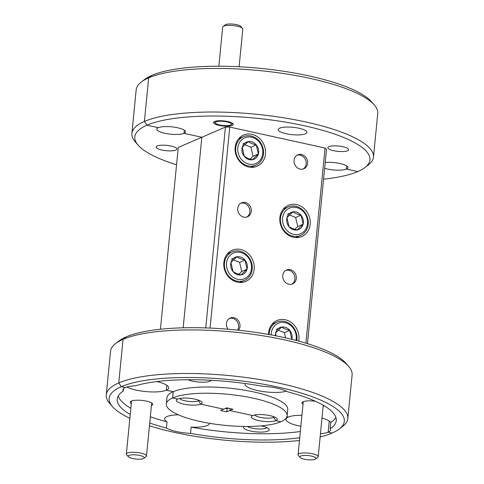 <?xml version="1.0" encoding="UTF-8"?>
<svg xmlns="http://www.w3.org/2000/svg" width="484" height="484" viewBox="0 0 484 484"><rect width="100%" height="100%" fill="white"/><g stroke="black" fill="none" stroke-linecap="round" stroke-linejoin="round"><path stroke-width="0.73" d="M278.929 387.285A118.132 30.377 -174.4 0 0 121.345 386.668L118.768 382.917A121.369 31.206 5.6 0 1 280.666 383.552A121.369 31.206 5.6 0 1 347.833 418.581A121.369 31.206 5.6 0 1 342.672 426.416L339.284 429.005A118.132 30.377 -174.4 0 0 278.929 387.285M304.569 125.81A118.132 30.377 -174.4 0 0 146.985 125.193L144.401 121.442A121.369 31.206 5.6 0 1 306.299 122.077A121.369 31.206 5.6 0 1 373.473 157.106A121.369 31.206 5.6 0 1 368.306 164.947L364.918 167.531A118.132 30.377 -174.4 0 0 304.569 125.81M187.961 379.716A12.947 3.327 -174.4 0 0 209.911 381.235A12.947 3.327 -174.4 0 0 211.145 380.291M333.627 150.706A10.436 2.686 5.6 0 1 327.849 147.693A10.436 2.686 5.6 0 1 342.847 146.719A10.436 2.686 5.6 0 1 348.625 149.731A10.436 2.686 5.6 0 1 333.627 150.706M232.266 125.404A9.952 2.559 5.6 0 1 221.013 125.725A9.952 2.559 5.6 0 1 213.486 122.476A9.952 2.559 5.6 0 1 214.509 121.496A9.952 2.559 5.6 0 1 225.768 121.169A9.952 2.559 5.6 0 1 233.294 124.418A9.952 2.559 5.6 0 1 232.266 125.404M315.471 401.303A11.326 2.91 -174.4 0 0 303.105 401.738A11.326 2.91 -174.4 0 0 302.415 402.125A11.326 2.91 -174.4 0 0 303.014 404.279M323.149 406.251A11.326 2.91 -174.4 0 0 323.318 406.185A11.326 2.91 -174.4 0 0 324.092 405.725M184.319 130.232L184.017 133.336L184.319 130.232M177.531 127.758A14.405 3.703 5.6 0 1 185.499 131.914A14.405 3.703 5.6 0 1 184.017 133.336L201.846 137.262L184.017 133.336A14.405 3.703 5.6 0 1 167.724 133.808A14.405 3.703 5.6 0 1 156.834 129.107A14.405 3.703 5.6 0 1 158.316 127.685L146.985 125.193L158.316 127.685A14.405 3.703 5.6 0 1 177.531 127.758M346.744 165.964L346.435 169.067L357.767 171.56L346.435 169.067L346.744 165.964M325.212 162.455A14.405 3.703 5.6 0 1 339.95 163.489A14.405 3.703 5.6 0 1 347.923 167.645A14.405 3.703 5.6 0 1 346.435 169.067A14.405 3.703 5.6 0 1 324.631 168.329M286.232 133.741A14.405 3.703 5.6 0 1 278.258 129.585A14.405 3.703 5.6 0 1 298.955 128.236A14.405 3.703 5.6 0 1 306.923 132.392A14.405 3.703 5.6 0 1 286.232 133.741M245.158 383.516A22.657 5.826 -174.4 0 0 245.019 384.024A22.657 5.826 -174.4 0 0 260.713 391.181A22.657 5.826 -174.4 0 0 286.28 391.211M373.473 157.106L377.744 113.528A121.369 31.206 -174.4 0 0 374.205 104.834A121.369 31.206 -174.4 0 0 310.577 78.499A121.369 31.206 -174.4 0 0 148.673 77.863L144.401 121.442L146.985 125.193A118.132 30.377 -174.4 0 0 138.255 145.309A118.132 30.377 -174.4 0 0 176.557 164.766M347.833 418.581L352.11 375.003A121.369 31.206 -174.4 0 0 348.565 366.309A121.369 31.206 -174.4 0 0 284.937 339.974A121.369 31.206 -174.4 0 0 123.039 339.338L118.768 382.917L121.345 386.668L125.32 387.539L121.345 386.668A118.132 30.377 -174.4 0 0 112.621 406.784A118.132 30.377 -174.4 0 0 129.857 418.279M296.638 204.593A16.994 14.895 66.6 0 0 288.289 205.337A16.994 14.895 66.6 0 0 280.03 222.277A16.994 14.895 66.6 0 0 293.431 237.275A16.994 14.895 66.6 0 0 301.78 236.531A16.994 14.895 66.6 0 0 310.044 219.591A16.994 14.895 66.6 0 0 296.638 204.593M285.826 207.987A16.994 14.895 66.6 0 0 284.344 207.981M240.615 249.508A16.994 14.895 66.6 0 0 232.266 250.252A16.994 14.895 66.6 0 0 224.001 267.186A16.994 14.895 66.6 0 0 237.408 282.19A16.994 14.895 66.6 0 0 245.757 281.446A16.994 14.895 66.6 0 0 254.015 264.506A16.994 14.895 66.6 0 0 240.615 249.508M229.803 252.902A16.994 14.895 66.6 0 0 228.315 252.896M298.652 341.111A16.994 14.895 66.6 0 0 285.342 319.767A16.994 14.895 66.6 0 0 276.999 320.511A16.994 14.895 66.6 0 0 268.499 334.444M274.537 323.161A16.994 14.895 66.6 0 0 273.049 323.155M251.904 134.334A16.994 14.895 66.6 0 0 243.561 135.078A16.994 14.895 66.6 0 0 235.297 152.018A16.994 14.895 66.6 0 0 248.703 167.016A16.994 14.895 66.6 0 0 257.046 166.272A16.994 14.895 66.6 0 0 265.311 149.332A16.994 14.895 66.6 0 0 251.904 134.334M241.099 137.728A16.994 14.895 66.6 0 0 239.61 137.722M301.55 154.493A7.587 6.655 66.6 0 0 297.823 154.826A7.587 6.655 66.6 0 0 294.133 162.388A7.587 6.655 66.6 0 0 300.116 169.091A7.587 6.655 66.6 0 0 303.843 168.759A7.587 6.655 66.6 0 0 307.54 161.19A7.587 6.655 66.6 0 0 301.55 154.493M303.111 169.019A7.587 6.655 66.6 0 0 306.027 161.378A7.587 6.655 66.6 0 0 300.122 155.11A7.587 6.655 66.6 0 0 297.128 155.183M245.219 202.518A7.587 6.655 66.6 0 0 241.492 202.85A7.587 6.655 66.6 0 0 237.801 210.419A7.587 6.655 66.6 0 0 243.791 217.116A7.587 6.655 66.6 0 0 247.518 216.784A7.587 6.655 66.6 0 0 251.208 209.221A7.587 6.655 66.6 0 0 245.219 202.518M246.779 217.044A7.587 6.655 66.6 0 0 249.696 209.403A7.587 6.655 66.6 0 0 243.791 203.135A7.587 6.655 66.6 0 0 240.796 203.207M290.255 269.667A7.587 6.655 66.6 0 0 286.528 269.999A7.587 6.655 66.6 0 0 282.837 277.562A7.587 6.655 66.6 0 0 288.827 284.265A7.587 6.655 66.6 0 0 292.554 283.933A7.587 6.655 66.6 0 0 296.244 276.364A7.587 6.655 66.6 0 0 290.255 269.667M291.816 284.193A7.587 6.655 66.6 0 0 294.732 276.546A7.587 6.655 66.6 0 0 288.827 270.284A7.587 6.655 66.6 0 0 285.832 270.356M238.503 330.215A7.587 6.655 66.6 0 0 239.501 322.816A7.587 6.655 66.6 0 0 233.929 317.692A7.587 6.655 66.6 0 0 230.196 318.024A7.587 6.655 66.6 0 0 228 329.217M237.571 330.118A7.587 6.655 66.6 0 0 232.495 318.309A7.587 6.655 66.6 0 0 229.507 318.381M138.255 145.309L135.435 142.108A121.369 31.206 5.6 0 1 131.89 133.421A121.369 31.206 5.6 0 1 144.401 121.442L148.673 77.863A121.369 31.206 -174.4 0 0 141.328 82.002L144.716 79.418A118.132 30.377 5.6 0 1 151.867 75.389L148.673 77.863L151.867 75.389A118.132 30.377 5.6 0 1 269.921 69.394A118.132 30.377 5.6 0 1 371.379 101.64L374.205 104.834M179.6 398.483A10.116 2.601 -174.4 0 0 188.161 401.339A10.116 2.601 -174.4 0 0 198.494 400.855L198.561 400.147L198.494 400.855L200.751 404.134L223.638 409.168L200.751 404.134A12.947 3.327 -174.4 0 0 201.707 401.926A12.947 3.327 -174.4 0 0 190.587 398.392A12.947 3.327 -174.4 0 0 177.652 399.052L172.6 397.939L177.652 399.052A12.947 3.327 -174.4 0 0 176.872 399.494A12.947 3.327 -174.4 0 0 184.458 404.267A12.947 3.327 -174.4 0 0 200.751 404.134L198.494 400.855A10.116 2.601 -174.4 0 0 199.226 400.407M287.133 415.774L287.744 409.543A60.688 15.603 -174.4 0 0 241.855 389.735A60.688 15.603 -174.4 0 0 173.212 391.713L172.6 397.939A60.688 15.603 -174.4 0 0 166.345 403.928A60.688 15.603 -174.4 0 0 212.234 423.736A60.688 15.603 -174.4 0 0 280.877 421.758L275.826 420.65L273.569 417.365L273.635 416.663L273.569 417.365L275.826 420.65L280.877 421.758A60.688 15.603 -174.4 0 0 287.133 415.774A60.688 15.603 -174.4 0 0 241.25 395.96A60.688 15.603 -174.4 0 0 172.6 397.939L173.212 391.713L166.351 390.207A22.657 5.826 -174.4 0 0 168.686 387.968A22.657 5.826 -174.4 0 0 156.786 381.574M166.829 385.325L166.351 390.207L166.829 385.325M160.428 329.241L178.251 147.463L201.846 137.262L183.164 327.807L201.846 137.262L225.441 127.056L229.755 127.074L210.05 328.079M301.937 415.29A22.657 5.826 -174.4 0 0 288.349 417.045L286.921 416.73L288.349 417.045A22.657 5.826 -174.4 0 0 286.014 419.277A22.657 5.826 -174.4 0 0 300.86 426.283M229.846 410.535L252.727 415.568L229.846 410.535L232.919 409.204L226.712 407.837L220.559 410.499L226.772 411.86L229.846 410.535L230.033 408.569L229.846 410.535M320.142 436.937A118.132 30.377 -174.4 0 0 332.133 433.035L328.164 432.158L329.253 421.056L328.164 432.158L332.133 433.035A118.132 30.377 -174.4 0 0 339.284 429.005M320.456 433.731A22.657 5.826 -174.4 0 0 328.164 432.158A22.657 5.826 -174.4 0 0 330.499 429.925A22.657 5.826 -174.4 0 0 330.142 428.703A110.043 28.296 -174.4 0 0 336.259 420.59A110.043 28.296 -174.4 0 0 287.048 391.641A22.657 5.826 -174.4 0 0 262.927 386.335A110.043 28.296 -174.4 0 0 135.278 385.833A22.657 5.826 -174.4 0 0 125.32 387.539A22.657 5.826 -174.4 0 0 122.984 389.771A22.657 5.826 -174.4 0 0 123.335 390.999A110.043 28.296 -174.4 0 0 117.225 399.112A110.043 28.296 -174.4 0 0 130.232 414.467M275.826 420.65A12.947 3.327 -174.4 0 0 276.781 418.442A12.947 3.327 -174.4 0 0 265.662 414.909A12.947 3.327 -174.4 0 0 252.727 415.568A12.947 3.327 -174.4 0 0 251.94 416.01A12.947 3.327 -174.4 0 0 259.533 420.784A12.947 3.327 -174.4 0 0 275.826 420.65M323.572 179.177A118.132 30.377 -174.4 0 0 357.767 171.56A118.132 30.377 -174.4 0 0 364.918 167.531M305.906 343.186L325.042 148.037L229.755 127.074M325.042 148.037L326.5 149.29L307.443 343.658M112.621 406.784L109.795 403.583A121.369 31.206 5.6 0 1 106.256 394.896A121.369 31.206 5.6 0 1 118.768 382.917L123.039 339.338A121.369 31.206 -174.4 0 0 115.694 343.477L119.082 340.887A118.132 30.377 5.6 0 1 126.233 336.858L123.039 339.338L126.233 336.858A118.132 30.377 5.6 0 1 244.281 330.868A118.132 30.377 5.6 0 1 345.745 363.115L348.565 366.309M205.742 327.91L225.441 127.056M252.418 167.337A16.994 14.895 66.6 0 0 253.428 166.248M241.123 282.511A16.994 14.895 66.6 0 0 242.133 281.422M297.146 237.596A16.994 14.895 66.6 0 0 298.156 236.507M335.89 417.408A110.043 28.296 -174.4 0 1 330.754 422.471L330.142 428.703M330.754 422.471A22.657 5.826 -174.4 0 0 321.993 418.019M254.675 415A10.116 2.601 -174.4 0 0 263.236 417.855A10.116 2.601 -174.4 0 0 273.569 417.365A10.116 2.601 -174.4 0 0 274.301 416.924M244.009 426.452A12.947 3.327 -174.4 0 0 244.003 426.452A12.947 3.327 -174.4 0 0 251.589 431.226A12.947 3.327 -174.4 0 0 267.888 431.093A12.947 3.327 -174.4 0 0 268.844 428.891A12.947 3.327 -174.4 0 0 261.118 425.884M247.239 426.471A10.436 2.686 -174.4 0 0 256.55 428.836A10.436 2.686 -174.4 0 0 265.885 428.189A10.436 2.686 -174.4 0 0 266.799 427.554M161.904 150.034A10.436 2.686 5.6 0 1 156.126 147.021A10.436 2.686 5.6 0 1 171.13 146.047A10.436 2.686 5.6 0 1 176.902 149.06A10.436 2.686 5.6 0 1 161.904 150.034M151.425 405.58A11.326 2.91 -174.4 0 0 151.595 405.513A11.326 2.91 -174.4 0 0 152.436 403.583A11.326 2.91 -174.4 0 0 142.701 400.492A11.326 2.91 -174.4 0 0 131.382 401.067A11.326 2.91 -174.4 0 0 130.698 401.448A11.326 2.91 -174.4 0 0 131.297 403.608M149.719 423.01A110.043 28.296 -174.4 0 0 166.436 428.062A22.657 5.826 -174.4 0 0 190.551 433.368L191.162 427.136A22.657 5.826 -174.4 0 0 207.346 425.46A22.657 5.826 -174.4 0 0 209.669 423.325M166.436 428.062L167.041 421.83A22.657 5.826 -174.4 0 1 164.59 418.799A22.657 5.826 -174.4 0 1 166.926 416.567A22.657 5.826 -174.4 0 1 178.378 414.818M126.814 387.006A22.657 5.826 -174.4 0 0 147.063 391.689A22.657 5.826 -174.4 0 0 166.351 390.207L173.212 391.713A60.688 15.603 -174.4 0 0 166.956 397.703L166.345 403.928M190.551 433.368A110.043 28.296 -174.4 0 0 299.735 437.724M191.162 427.136A110.043 28.296 -174.4 0 0 300.346 431.498M149.447 425.775A118.132 30.377 -174.4 0 0 299.469 440.482M228.351 408.2L227.075 408.75L226.772 411.86M225.435 408.387L227.075 408.75M115.694 343.477A121.369 31.206 -174.4 0 0 110.527 351.311L106.256 394.896M141.328 82.002A121.369 31.206 -174.4 0 0 136.167 89.843L131.89 133.421M123.571 388.64L123.335 390.999M118.199 396.063A110.043 28.296 -174.4 0 0 130.843 408.242M150.33 416.784A110.043 28.296 -174.4 0 0 167.041 421.83M235.635 278.651A13.982 12.257 66.6 0 0 251.093 270.786A13.982 12.257 66.6 0 0 242.381 253.041A13.982 12.257 66.6 0 0 226.929 260.906A13.982 12.257 66.6 0 0 235.635 278.651M242.073 251.916A15.536 13.619 -113.4 0 1 252.2 266.188A15.536 13.619 -113.4 0 1 244.493 280.405A15.536 13.619 -113.4 0 1 234.577 280.369A15.536 13.619 -113.4 0 1 224.449 266.097A15.536 13.619 -113.4 0 1 232.157 251.886A15.536 13.619 -113.4 0 1 242.073 251.916M236.755 274.404A9.341 8.192 66.6 0 0 241.093 274.906A9.341 8.192 66.6 0 0 247.082 269.146A9.341 8.192 66.6 0 0 245.001 260.089A9.341 8.192 66.6 0 0 236.924 256.786A9.341 8.192 66.6 0 0 230.935 262.546A9.341 8.192 66.6 0 0 233.022 271.609A9.341 8.192 66.6 0 0 236.755 274.404M236.507 273.496L241.093 274.906L247.082 269.146L245.001 260.089C241.589 259.297 238.896 258.202 236.924 256.786L230.935 262.546L233.022 271.609L236.507 273.496M238.781 274.295L241.722 271.47L239.634 262.407L233.421 259.866M241.722 271.47L247.082 269.146M239.634 262.407L245.001 260.089M231.564 259.103L236.924 256.786M295.978 340.397A13.982 12.257 66.6 0 0 287.115 323.3A13.982 12.257 66.6 0 0 271.197 334.934M269.122 334.559A15.536 13.619 -113.4 0 1 276.89 322.144A15.536 13.619 -113.4 0 1 286.8 322.175A15.536 13.619 -113.4 0 1 296.759 340.603M291.834 339.344A9.341 8.192 66.6 0 0 289.728 330.348A9.341 8.192 66.6 0 0 281.658 327.045A9.341 8.192 66.6 0 0 275.668 332.804A9.341 8.192 66.6 0 0 275.372 335.727M291.816 339.405L289.728 330.348C286.322 329.556 283.63 328.454 281.658 327.045L275.668 332.804L275.85 335.817M285.566 337.868L284.368 332.665L278.155 330.124M284.368 332.665L289.728 330.348M276.297 329.362L281.658 327.045M291.664 233.736A13.982 12.257 66.6 0 0 307.116 225.871A13.982 12.257 66.6 0 0 298.404 208.132A13.982 12.257 66.6 0 0 282.952 215.997A13.982 12.257 66.6 0 0 291.664 233.736M298.096 207.001A15.536 13.619 -113.4 0 1 308.223 221.273A15.536 13.619 -113.4 0 1 300.516 235.49A15.536 13.619 -113.4 0 1 290.6 235.46A15.536 13.619 -113.4 0 1 280.472 221.188A15.536 13.619 -113.4 0 1 288.18 206.971A15.536 13.619 -113.4 0 1 298.096 207.001M292.784 229.489A9.341 8.192 66.6 0 0 297.122 229.997A9.341 8.192 66.6 0 0 303.105 224.237A9.341 8.192 66.6 0 0 301.024 215.174A9.341 8.192 66.6 0 0 292.947 211.871A9.341 8.192 66.6 0 0 286.964 217.631A9.341 8.192 66.6 0 0 289.045 226.694A9.341 8.192 66.6 0 0 292.784 229.489M292.53 228.581L297.122 229.997L303.105 224.237L301.024 215.174C297.612 214.388 294.925 213.287 292.947 211.871L286.964 217.631L289.045 226.694L292.53 228.581M294.81 229.38L297.745 226.554L295.663 217.491L289.444 214.95M297.745 226.554L303.105 224.237M295.663 217.491L301.024 215.174M287.587 214.194L292.947 211.871M131.715 454.839A8.089 2.081 -174.4 0 0 128.411 456.775A8.089 2.081 -174.4 0 0 140.735 459.128A8.089 2.081 -174.4 0 0 143.936 458.294A8.089 2.081 -174.4 0 0 141.007 455.74A8.089 2.081 -174.4 0 0 131.715 454.839M128.411 456.775L126.645 454.772A10.116 2.601 5.6 0 1 126.348 454.053A10.116 2.601 5.6 0 1 130.783 452.358A10.116 2.601 5.6 0 1 141.255 453.187A10.116 2.601 5.6 0 1 146.483 456.025A10.116 2.601 5.6 0 1 146.053 456.678L143.936 458.294M303.438 455.511A8.089 2.081 -174.4 0 0 300.128 457.447A8.089 2.081 -174.4 0 0 312.452 459.8A8.089 2.081 -174.4 0 0 315.653 458.965A8.089 2.081 -174.4 0 0 312.731 456.412A8.089 2.081 -174.4 0 0 303.438 455.511M300.128 457.447L298.368 455.45A10.116 2.601 5.6 0 1 298.071 454.724A10.116 2.601 5.6 0 1 302.5 453.03A10.116 2.601 5.6 0 1 312.973 453.859A10.116 2.601 5.6 0 1 318.2 456.696A10.116 2.601 5.6 0 1 317.77 457.35L315.653 458.965M230.42 125.108A8.089 2.081 -174.4 0 0 231.098 124.763A8.089 2.081 -174.4 0 0 226.542 121.811A8.089 2.081 -174.4 0 0 216.354 121.787A8.089 2.081 -174.4 0 0 215.574 123.238A8.089 2.081 -174.4 0 0 222.325 125.423A8.089 2.081 -174.4 0 0 230.42 125.108M223.1 26.481L225.217 24.859A8.089 2.081 5.6 0 1 225.895 24.515A8.089 2.081 5.6 0 1 233.99 24.2A8.089 2.081 5.6 0 1 240.742 26.384L242.508 28.381A10.116 2.601 -174.4 0 0 234.068 25.652A10.116 2.601 -174.4 0 0 223.947 26.039A10.116 2.601 -174.4 0 0 223.1 26.481A10.116 2.601 -174.4 0 0 222.67 27.134L218.841 66.217M239.108 66.768L242.805 29.107A10.116 2.601 -174.4 0 0 242.508 28.381M246.931 163.477A13.982 12.257 66.6 0 0 262.382 155.612A13.982 12.257 66.6 0 0 253.677 137.873A13.982 12.257 66.6 0 0 238.219 145.738A13.982 12.257 66.6 0 0 246.931 163.477M253.362 136.742A15.536 13.619 -113.4 0 1 263.496 151.014A15.536 13.619 -113.4 0 1 255.782 165.232A15.536 13.619 -113.4 0 1 245.872 165.201A15.536 13.619 -113.4 0 1 235.738 150.929A15.536 13.619 -113.4 0 1 243.452 136.712A15.536 13.619 -113.4 0 1 253.362 136.742M248.05 159.23A9.341 8.192 66.6 0 0 252.388 159.738A9.341 8.192 66.6 0 0 258.377 153.979A9.341 8.192 66.6 0 0 256.29 144.916A9.341 8.192 66.6 0 0 248.219 141.612A9.341 8.192 66.6 0 0 242.23 147.372A9.341 8.192 66.6 0 0 244.317 156.435A9.341 8.192 66.6 0 0 248.05 159.23M247.796 158.322L252.388 159.738L258.377 153.979L256.29 144.916C252.884 144.129 250.192 143.028 248.219 141.612L242.23 147.372L244.317 156.435L247.796 158.322M250.077 159.121L253.017 156.296L250.93 147.233L244.71 144.692M253.017 156.296L258.377 153.979M250.93 147.233L256.29 144.916M242.853 143.936L248.219 141.612M244.493 280.405L239.641 282.499M232.157 251.886L227.305 253.985M276.89 322.144L272.038 324.244M300.516 235.49L295.663 237.59M288.18 206.971L283.334 209.07M126.348 454.053L131.551 400.994M146.483 456.025L151.686 402.966M298.071 454.724L303.274 401.666M318.2 456.696L323.245 405.229M231.098 124.763L232.774 123.48M215.574 123.238L214.176 121.659M255.782 165.232L250.93 167.331M243.452 136.712L238.6 138.811"/></g></svg>
